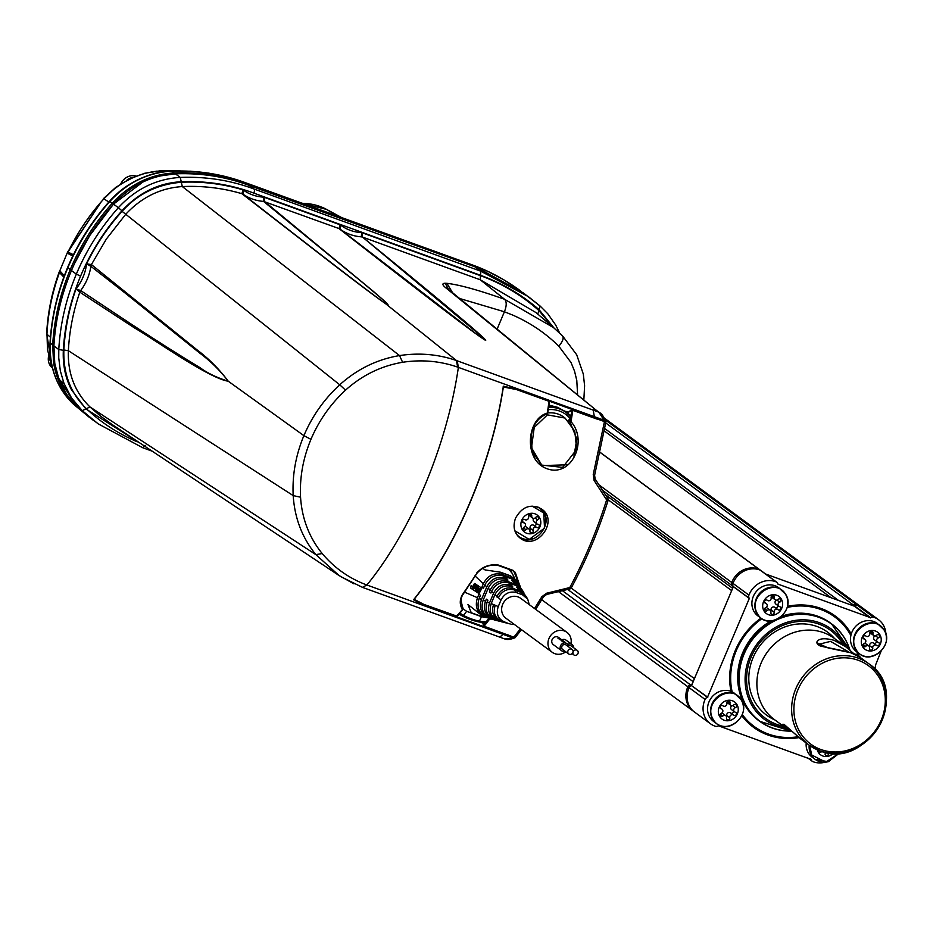 <?xml version="1.0" encoding="UTF-8"?>
<svg xmlns="http://www.w3.org/2000/svg" width="933" height="933" viewBox="0 0 933 933"><rect width="100%" height="100%" fill="white"/><g stroke="black" fill="none" stroke-linecap="round" stroke-linejoin="round"><path stroke-width="1.4" d="M576.559 448.19L574.786 431.209L565.083 418.066L547.438 414.87L534.224 427.442L531.507 447.712L541.735 465.077L562.611 467.398L576.174 450.068L576.559 448.19M547.741 412.981A25.844 23.372 -53.7 0 1 563.602 416.981L564.547 417.681M548.674 407.441A30.976 28.013 -53.7 0 1 566.028 412.398L564.815 411.5A30.976 28.013 126.3 0 0 548.837 406.496A30.976 28.013 126.3 0 1 565.421 411.966M531.344 433.67C533.699 423.769 538.924 417.179 547.041 413.914L547.321 413.074C526.422 418.765 523.285 460.494 546.936 468.693C571.194 477.953 588.583 441.181 570.973 421.646L570.075 422.264L576.839 438.965L573.947 456.26M566.961 464.797L542.178 465.614L532.067 451.595L531.332 433.705M547.041 413.914L547.321 413.074L547.041 413.914M484.285 622.673A25.669 23.208 -53.7 0 1 483.609 622.708L485.043 621.611A23.978 21.669 126.3 0 1 479.434 621.18L481.475 616.678L488.192 617.926M568.652 412.351L566.074 411.418L568.127 413.599L568.885 411.768L572.815 410.345A215.126 88.845 -70.1 0 1 570.973 421.646L570.016 421.599A0.711 0.641 -51.1 0 0 570.075 422.264L568.594 421.063A26.497 23.955 -53.7 0 1 569.013 421.646M568.594 421.063L570.623 415.442L568.127 413.599M477.078 572.979L462.698 594.741C460.074 599.814 460.214 604.479 463.118 608.724L456.47 616.328L423.757 604.467M484.134 622.789A25.669 23.208 126.3 0 1 483.737 622.801L484.752 622.078M483.142 624.13L483.376 625.833L483.609 622.708M595.056 478.932L594.076 480.402L606.38 499.528L607.488 497.977L595.137 479.002L608.153 499.003L608.211 500.006L608.083 498.945L606.625 499.913L608.024 499.808M568.885 411.768L569.806 411.243L568.885 411.768M568.535 420.398L570.016 421.599A214.415 88.553 -70.1 0 0 571.847 410.333A0.711 0.595 -116 0 1 572.151 409.914L569.34 411.278M605.459 421.774L572.174 409.902A0.711 0.595 -116 0 1 572.57 409.902L572.57 409.902M568.43 413.82L570.378 416.001M547.578 413.471L547.321 413.074A215.126 88.845 109.9 0 0 549.164 401.773L549.42 402.193A214.415 88.553 109.9 0 1 547.624 413.249M514.293 388.769L549.059 401.318L514.211 388.676L549.059 401.318L547.204 413.914C524.358 420.771 528.381 461.427 542.609 465.894M413.774 599.476L423.535 604.537L414.124 599.313A215.126 88.845 -70.1 0 0 503.377 386.985L514.2 388.676L503.225 386.484M457.438 616.072L456.47 616.328M463.118 608.724L456.89 616.363L423.839 604.386L414.124 599.313M520.614 587.358L513.453 570.518L498.082 565.421C489.883 564.197 482.886 566.716 477.09 572.979L462.162 595.067C459.549 600.257 459.642 605.039 462.465 609.401L463.2 608.876M519.984 586.297L515.261 572.326L512.975 570.821L514.958 572.092M520.369 628.854L513.838 637.204L515.004 637.554L515.622 636.469L515.004 637.554L513.838 637.192L484.134 626.241L483.469 625.518L488.974 618.101M570.413 588.77L571.171 588.117L569.783 587.557L570.413 588.77L569.305 589.05L569.328 587.662L546.656 593.213L541.863 596.688L543.589 596.129M606.38 499.528L606.625 499.913A215.126 88.845 109.9 0 1 606.473 500.368C596.677 531.227 584.443 560.29 569.783 587.557L569.328 587.662M597.377 418.905L605.155 421.716M605.657 421.903L604.456 421.599L605.657 421.903L605.482 422.696M572.792 409.972L604.456 421.599L593.248 474.465L594.076 480.402M539.706 508.322A18.054 16.328 126.3 0 0 539.006 507.494M517.967 536.148A18.054 16.328 126.3 0 0 518.946 536.568M503.377 386.985L514.316 389.143M457.368 616.316L423.839 604.386M477.09 572.979L476.693 573.014C482.478 566.588 489.732 563.94 498.455 565.071L513.453 570.518M489.055 618.252L489.533 619.22L491.178 619.011M484.134 626.241L489.533 619.22M543.624 596.584L535.682 609.366M546.54 594.333L546.656 593.213L546.54 594.333M593.248 474.465L594.613 475.282L605.832 422.322M572.815 410.345L597.4 419.22M515.576 518.095C512.614 526.457 514.118 533.116 520.101 538.073C536.638 551.508 559.543 520.556 541.49 508.975C530.912 503.412 522.282 506.456 515.576 518.095M806.217 742.983A17.529 15.849 126.3 0 0 808.2 752.709A17.529 15.849 126.3 0 0 812.2 757.199L815.197 759.404A17.529 15.849 -53.7 0 1 811.244 754.984A17.529 15.849 -53.7 0 1 811.197 754.902A17.529 15.849 -53.7 0 1 809.203 745.175M839.478 753.059L825.74 762.098L811.698 755.019L809.681 745.525M833.461 753.304A10.625 9.598 -53.7 0 1 817.238 749.77M818.673 750.365A1.773 1.598 126.3 0 0 821.378 751.835A2.449 2.216 -53.7 0 1 821.856 751.462M825.04 752.29A2.449 2.216 -53.7 0 1 825.157 753.782A1.773 1.598 126.3 0 0 827.641 755.403A1.773 1.598 126.3 0 0 828.399 753.526L827.314 752.721M828.352 752.884A2.449 2.216 126.3 0 0 828.399 753.526M873.23 655.969A17.529 15.849 -53.7 0 1 859.55 653.881C872.612 664.797 893.837 644.388 884.309 630.102L877.323 623.442A17.529 15.849 126.3 0 0 854.173 628.177A17.529 15.849 126.3 0 0 856.564 651.677L859.55 653.881A17.529 15.849 -53.7 0 1 855.549 649.38A17.529 15.849 -53.7 0 1 859.363 627.874A17.529 15.849 -53.7 0 1 880.309 625.635A17.529 15.849 -53.7 0 1 884.262 630.055A17.529 15.849 -53.7 0 1 884.309 630.137A17.529 15.849 -53.7 0 1 886.35 639.233M884.286 630.37C894.887 648.213 865.824 667.596 856.004 649.415C845.473 631.886 874.349 612.293 884.286 630.37M862.535 646.557A10.625 9.598 -53.7 0 1 871.41 630.486A10.625 9.598 -53.7 0 1 879.807 645.146A10.625 9.598 -53.7 0 1 862.535 646.557M863.305 638.359L864.238 639.047A2.449 2.216 -53.7 0 1 864.168 643.572A1.773 1.598 126.3 0 0 863.573 646.592A1.773 1.598 126.3 0 0 865.742 646.324A2.449 2.216 -53.7 0 1 869.521 648.272A1.773 1.598 126.3 0 0 871.993 649.893A1.773 1.598 126.3 0 0 872.752 648.003A2.449 2.216 -53.7 0 1 876.6 645.426A1.773 1.598 126.3 0 0 879.049 645.03A1.773 1.598 126.3 0 0 878.268 642.417A2.449 2.216 -53.7 0 1 878.338 637.892A1.773 1.598 126.3 0 0 878.933 634.872A1.773 1.598 126.3 0 0 876.763 635.14A2.449 2.216 -53.7 0 1 872.985 633.192A1.773 1.598 126.3 0 0 870.512 631.583A1.773 1.598 126.3 0 0 869.754 633.46A2.449 2.216 126.3 0 1 865.906 636.038L865.684 635.874M868.74 645.939L865.684 643.7A2.449 2.216 126.3 0 0 864.658 643.315M876.297 645.204L873.556 643.187A2.449 2.216 126.3 0 0 869.708 645.764A1.773 1.598 -53.7 0 1 869.498 647.035M876.285 641.169A1.773 1.598 -53.7 0 1 873.836 643.385M874.804 635.909A2.449 2.216 126.3 0 0 874.478 639.828L877.521 642.067M869.964 632.189A2.449 2.216 126.3 0 0 870.722 633.285L873.766 635.525M864.238 639.047A1.773 1.598 -53.7 0 1 863.457 636.434A1.773 1.598 -53.7 0 1 865.906 636.038M532.043 506.071L543.752 512.987L544.534 528.113L529.221 539.426L514.876 530.819M539.927 526.853A10.625 9.598 -53.7 0 1 522.748 530.329A10.625 9.598 -53.7 0 1 529.839 513.477A10.625 9.598 -53.7 0 1 539.927 526.853M536.358 523.448A1.773 1.598 -53.7 0 1 533.699 525.279A2.449 2.216 126.3 0 0 530.131 528.265L533.175 530.515A2.449 2.216 -53.7 0 1 536.743 527.518A1.773 1.598 126.3 0 0 538.796 524.638A1.773 1.598 126.3 0 0 538.073 524.358A2.449 2.216 -53.7 0 1 537.63 519.903A1.773 1.598 126.3 0 0 538.038 516.975A1.773 1.598 126.3 0 0 535.74 517.395A2.449 2.216 -53.7 0 1 531.728 515.949A1.773 1.598 126.3 0 0 529.128 514.584A1.773 1.598 126.3 0 0 528.498 516.602A2.449 2.216 -53.7 0 1 524.929 519.588A1.773 1.598 126.3 0 0 522.877 522.468A1.773 1.598 126.3 0 0 523.6 522.748A2.449 2.216 -53.7 0 1 524.043 527.203A1.773 1.598 126.3 0 0 523.635 530.131A1.773 1.598 126.3 0 0 525.944 529.711L523.366 527.81M533.734 518.386A2.449 2.216 126.3 0 0 534.026 521.734L537.07 523.973M528.824 514.888A2.449 2.216 126.3 0 0 529.501 515.751L532.556 517.99M533.175 530.515A1.773 1.598 -53.7 0 1 530.55 532.638A1.773 1.598 -53.7 0 1 529.956 531.169A2.449 2.216 126.3 0 0 525.944 529.711M529.128 529.116L526.072 526.877A2.449 2.216 126.3 0 0 524.894 526.48M529.792 529.979A1.773 1.598 126.3 0 0 530.131 528.265M730.271 725.746A17.529 15.849 -53.7 0 1 716.591 723.658C729.653 734.574 750.878 714.165 741.35 699.878L734.364 693.219A17.529 15.849 126.3 0 0 711.214 697.954A17.529 15.849 126.3 0 0 713.605 721.454L716.591 723.658A17.529 15.849 -53.7 0 1 712.59 719.156A17.529 15.849 -53.7 0 1 716.404 697.651A17.529 15.849 -53.7 0 1 737.35 695.412A17.529 15.849 -53.7 0 1 741.303 699.832A17.529 15.849 -53.7 0 1 741.35 699.913A17.529 15.849 -53.7 0 1 743.391 709.01M741.327 700.147C751.928 717.99 722.865 737.373 713.045 719.191C702.514 701.663 731.39 682.058 741.327 700.147M719.576 716.334A10.625 9.598 -53.7 0 1 728.451 700.263A10.625 9.598 -53.7 0 1 736.848 714.923A10.625 9.598 -53.7 0 1 719.576 716.334M720.346 708.135L721.279 708.823A2.449 2.216 -53.7 0 1 721.209 713.348A1.773 1.598 126.3 0 0 720.614 716.369A1.773 1.598 126.3 0 0 722.783 716.089A2.449 2.216 -53.7 0 1 726.55 718.048A1.773 1.598 126.3 0 0 729.035 719.658A1.773 1.598 126.3 0 0 729.793 717.78A2.449 2.216 -53.7 0 1 733.641 715.203A1.773 1.598 126.3 0 0 736.09 714.806A1.773 1.598 126.3 0 0 735.309 712.194A2.449 2.216 -53.7 0 1 735.379 707.669A1.773 1.598 126.3 0 0 735.974 704.648A1.773 1.598 126.3 0 0 733.805 704.916A2.449 2.216 -53.7 0 1 730.026 702.969A1.773 1.598 126.3 0 0 727.553 701.348A1.773 1.598 126.3 0 0 726.795 703.237A2.449 2.216 126.3 0 1 722.947 705.815L722.725 705.651M725.769 715.716L722.725 713.477A2.449 2.216 126.3 0 0 721.699 713.092M733.338 714.981L730.597 712.964A2.449 2.216 126.3 0 0 726.749 715.541A1.773 1.598 -53.7 0 1 726.527 716.812M733.326 710.946A1.773 1.598 -53.7 0 1 730.877 713.162M731.845 705.686A2.449 2.216 126.3 0 0 731.519 709.605L734.563 711.844M727.005 701.954A2.449 2.216 126.3 0 0 727.763 703.05L730.807 705.301M721.279 708.823A1.773 1.598 -53.7 0 1 720.498 706.199A1.773 1.598 -53.7 0 1 722.947 705.815M834.125 638.254A50.452 45.612 126.3 0 0 823.676 632.679A50.452 45.612 126.3 0 0 763.929 657.38A50.452 45.612 126.3 0 0 774.355 719.553A50.452 45.612 126.3 0 1 763.929 657.38A50.452 45.612 126.3 0 1 823.676 632.679A50.452 45.612 126.3 0 1 834.125 638.254L845.753 646.814A56.19 50.802 126.3 0 0 839.292 636.633A56.19 50.802 126.3 0 0 753.293 649.625A56.19 50.802 126.3 0 0 785.983 728.102M791.837 731.402L785.889 728.02C779.067 720.463 783.977 724.078 800.607 738.854L809.098 745.094L819.629 750.715C867.387 771.369 912.451 691.971 868.868 663.806A50.452 45.612 126.3 0 0 858.418 658.22A50.452 45.612 126.3 0 0 798.671 682.933A50.452 45.612 126.3 0 0 809.098 745.094A50.452 45.612 126.3 0 0 819.547 750.68A50.452 45.612 126.3 0 0 879.294 725.967A50.452 45.612 126.3 0 0 868.868 663.806L860.261 657.473L851.094 652.843L828.026 647.899L816.608 642.639C818.159 638.429 823.967 637.647 834.032 640.295L845.66 646.744M800.607 738.854L784.023 724.335M860.261 657.473C859.538 652.354 819.792 646.896 819.442 645.508L818.544 644.341L830.557 641.379L848.925 652.085M774.635 620.223A17.529 15.849 -53.7 0 1 760.943 618.136C774.005 629.052 795.231 608.643 785.714 594.356L778.717 587.697A17.529 15.849 126.3 0 0 755.578 592.432A17.529 15.849 126.3 0 0 757.958 615.943L760.943 618.136A17.529 15.849 -53.7 0 1 756.943 613.634A17.529 15.849 -53.7 0 1 760.757 592.128A17.529 15.849 -53.7 0 1 781.714 589.901A17.529 15.849 -53.7 0 1 785.656 594.309A17.529 15.849 -53.7 0 1 785.714 594.391A17.529 15.849 -53.7 0 1 787.744 603.488M785.691 594.624C796.281 612.48 767.218 631.851 757.398 613.669C746.866 596.14 775.755 576.547 785.691 594.624M763.929 610.812A10.625 9.598 -53.7 0 1 772.816 594.741A10.625 9.598 -53.7 0 1 781.201 609.401A10.625 9.598 -53.7 0 1 763.929 610.812M764.698 602.613L765.631 603.301A2.449 2.216 -53.7 0 1 765.561 607.826A1.773 1.598 126.3 0 0 764.978 610.847A1.773 1.598 126.3 0 0 767.136 610.579A2.449 2.216 -53.7 0 1 770.915 612.526A1.773 1.598 126.3 0 0 773.399 614.147A1.773 1.598 126.3 0 0 774.145 612.258A2.449 2.216 -53.7 0 1 777.994 609.681A1.773 1.598 126.3 0 0 780.443 609.296A1.773 1.598 126.3 0 0 779.661 606.672A2.449 2.216 -53.7 0 1 779.731 602.147A1.773 1.598 126.3 0 0 780.326 599.126A1.773 1.598 126.3 0 0 778.157 599.394A2.449 2.216 -53.7 0 1 774.39 597.447A1.773 1.598 126.3 0 0 771.906 595.837A1.773 1.598 126.3 0 0 771.148 597.715A2.449 2.216 126.3 0 1 767.299 600.292L767.078 600.129M770.133 610.194L767.089 607.954A2.449 2.216 126.3 0 0 766.051 607.57M777.69 609.459L774.95 607.441A2.449 2.216 126.3 0 0 771.101 610.019A1.773 1.598 -53.7 0 1 770.891 611.29M777.69 605.424A1.773 1.598 -53.7 0 1 775.23 607.64M776.198 600.164A2.449 2.216 126.3 0 0 775.871 604.083L778.915 606.333M771.358 596.444A2.449 2.216 126.3 0 0 772.116 597.54L775.171 599.779M765.631 603.301A1.773 1.598 -53.7 0 1 764.862 600.689A1.773 1.598 -53.7 0 1 767.299 600.292M459.619 298.49L504.403 311.774C506.736 305.872 506.794 301.709 504.578 299.283C478.582 290.081 459.363 284.763 446.919 283.329L445.251 283.235C442.02 283.305 442.125 284.775 445.577 287.644L596.175 410.182M540.137 306.059L523.471 293.055L475.888 267.608L480.763 271.188L528.358 296.636L540.137 306.059L547.776 313.756L555.695 325.034L559.718 333.151M577.609 395.009L576.792 380.454L574.565 371.229L571.054 362.564L558.82 346.201C545.164 332.801 529.559 322.328 511.972 314.771L504.403 311.774L497.102 329.151M536.183 312.695L480.238 279.772L504.578 299.283L553.584 327.658L562.541 335.88L553.701 327.763M552.301 326.562L538.901 310.561L537.781 314.118M540.09 306.024L539.029 309.628L554.05 328.054M562.459 335.798C564.045 337.933 562.832 341.408 558.82 346.201M524.766 294L474.675 266.71L246.044 183.836L474.675 266.71L249.099 185.387L253.974 188.979A3.545 1.458 109.9 0 1 253.834 193.119L480.623 275.328C502.281 283.247 521.745 294.676 539.029 309.628M137.419 441.332L137.174 441.776C117.71 433.402 100.787 422.381 86.407 408.701C70.686 393.516 63.176 373.946 63.852 349.98C65.065 328.882 69.124 308.531 76.016 288.903L80.67 290.56L117.698 315.167C146.469 334.306 173.888 351.799 199.965 367.625C207.499 373.177 216.923 377.702 228.247 381.212C220.211 370.634 210.648 361.211 199.545 352.931L124.859 292.822L90.863 266.313L86.559 263.829L91.411 264.575L106.374 239.023L125.617 214.415C141.513 197.295 160.406 188.011 182.32 186.565C202.846 185.655 222.695 188.034 241.88 193.691L243.058 189.866L243.128 194.286L270.628 215.721C294.023 233.868 368.15 291.644 385.457 303.54C395.219 309.348 366.914 286.338 363.975 283.69L263.526 201.388L263.887 197.155L340.172 224.806A45.449 41.087 126.3 0 0 361.677 232.609L362.529 237.099L480.238 279.772L480.402 275.643L361.677 232.609L361.316 236.842L362.54 237.11C445.344 304.566 486.385 339.006 485.696 340.44C477.241 335.693 428.34 298.397 339.006 228.573L340.172 224.806L340.079 229.145L474.022 332.218C476.553 334.364 486.723 340.942 482.093 336.79L362.529 237.099M145.291 445.379L142.702 447.723L98.163 423.839L77.381 407.08L66.756 394.531L59.071 379.719L54.744 363.264L53.904 345.933C55.397 320.147 61.251 295.015 71.456 270.535C81.777 246.137 95.784 224.002 113.488 204.117C130.783 185.387 151.403 175.299 175.357 173.83C201.143 172.85 225.728 176.699 249.099 185.387M142.924 181.993L113.488 204.117L118.363 207.697C135.658 188.979 156.278 178.879 180.232 177.422L175.357 173.83M53.904 345.933L58.779 349.525C60.272 323.728 66.126 298.595 76.331 274.115L71.456 270.535C61.228 294.991 55.374 320.089 53.916 345.828L54.755 363.322L53.531 362.424C56.353 379.953 63.934 394.566 76.249 406.252L77.334 407.033M141.151 443.805L85.836 408.922L71.398 389.656C65.38 377.912 62.686 364.78 63.327 350.283C64.727 325.197 70.476 300.473 80.588 276.11L76.331 274.115C86.652 249.729 100.659 227.582 118.363 207.697L121.92 210.788C138.947 192.618 158.727 182.926 181.27 181.737C206.753 180.78 230.941 184.571 253.834 193.119M458.943 614.415L460.75 615.069M480.507 622.229L483.376 623.267M112.252 424.62L101.161 416.596L89.953 406.94C74.803 392.093 67.608 373.352 68.366 350.703C69.415 330.877 73.229 311.365 79.806 292.169L76.016 288.903A45.437 41.075 126.3 0 0 86.559 263.829L86.559 263.829C96.321 244.201 108.17 226.707 122.095 211.348C137.757 193.912 157.49 184.221 181.294 182.273C201.994 181.282 222.59 183.824 243.058 189.866L243.058 189.866A45.449 41.087 126.3 0 0 263.887 197.155L264.739 201.645L373.76 291.702C382.367 299.283 392.956 307.948 385.352 303.505L456.482 360.558L457.636 367.112C440.084 361.013 421.739 359.403 402.613 362.272C381.224 365.899 362.191 375.194 345.513 390.157C330.469 404.141 318.946 420.538 310.946 439.338C303.05 458.325 299.586 477.603 300.554 497.196C301.954 518.655 309.173 537.443 322.2 553.549C334.434 568.045 349.339 578.53 366.891 585.003L513.255 638.055L515.471 637.262L514.118 637.659L422.999 604.619L413.541 599.791A215.126 88.845 -70.1 0 0 503.342 386.169L514.036 388.618M566.331 411.686L564.173 410.905A31.127 28.142 -53.7 0 1 564.232 410.963L565.445 411.966M514.678 637.764L506.992 639.315M593.621 408.736L599.767 412.806L595.825 409.914M598.834 412.164L605.237 420.398L604.094 420.212L598.834 412.164L593.201 410.123L594.356 416.678L458.371 367.38A215.126 88.845 109.9 0 1 366.891 585.003L362.459 587.358L498.467 636.656A10.625 4.385 109.9 0 1 498.059 636.458M549.047 405.155L557.479 407.278L564.173 410.905M605.68 422.509L604.362 421.145L513.908 388.35M138.224 441.869A45.449 41.087 126.3 0 0 137.174 441.776L137.244 441.204M604.362 421.121L604.094 420.212L594.356 416.678M513.255 638.055L504.345 638.802C506.841 639.968 510.468 639.583 515.214 637.659M353.98 583.86L339.076 575.544L315.855 554.622C302.222 537.863 294.665 518.2 293.195 495.61C292.169 475.247 295.738 455.269 303.89 435.653C312.193 416.13 324.136 399.172 339.74 384.793L122.095 211.348M91.422 264.599L90.863 266.313L91.411 264.575L197.656 350.353C209.109 358.972 219.302 369.258 228.247 381.212C209.05 378.483 153.082 338.597 134.655 328.019L79.83 292.192L80.67 290.56L79.83 292.192M345.513 390.157L339.74 384.793C357.199 369.071 377.13 359.345 399.534 355.578L182.32 186.565L181.294 182.273M385.457 303.54L385.352 303.505C375.742 297.102 342.598 271.666 330.329 262.255L241.892 193.702M402.613 362.272L399.534 355.578C419.372 352.592 438.358 354.248 456.482 360.558L593.201 410.123M243.14 194.297A48.983 44.283 126.3 0 0 263.526 201.388L339.006 228.573M599.767 412.818L599.767 412.818C601.26 413.249 603.115 415.721 605.319 420.235L605.797 422.183M605.237 420.398L604.094 420.212M63.327 350.283L58.791 349.525L58.744 357.91L60.318 370.809L63.957 383.3L59.071 379.719L63.957 383.3L71.538 397.983L82.256 410.66L77.381 407.08M885.895 633.915A21.237 19.208 126.3 0 0 878.548 619.734L862.582 607.989A21.237 19.208 126.3 0 0 857.614 605.447A3.545 3.196 126.3 0 0 854.64 605.96L854.64 605.96A3.545 3.196 -53.7 0 1 857.614 605.447A21.237 19.208 -53.7 0 1 862.582 607.989L861.369 607.091A21.237 19.208 -53.7 0 0 856.389 604.549A21.237 19.208 -53.7 0 1 861.369 607.091L604.526 418.241M878.548 619.734A21.237 19.208 126.3 0 0 873.58 617.191A3.545 3.196 126.3 0 0 870.606 617.704L777.912 584.093A3.545 3.196 126.3 0 0 776.746 582.204L760.78 570.46A3.545 3.196 126.3 0 0 760.138 570.11A21.237 19.208 126.3 0 0 732.965 583.37A3.545 3.196 126.3 0 0 733.175 586.402L733.175 586.402A3.545 3.196 -53.7 0 1 732.965 583.37A21.237 19.208 -53.7 0 1 760.138 570.11A3.545 3.196 -53.7 0 1 760.78 570.46L759.555 569.573A3.545 3.196 -53.7 0 0 758.926 569.212A3.545 3.196 -53.7 0 1 759.555 569.573L600.269 452.447M707.785 697.243L691.481 685.592A3.545 3.196 126.3 0 0 689.114 687.679A21.237 19.208 126.3 0 0 694.455 711.996A21.237 19.208 -53.7 0 1 689.114 687.679A3.545 3.196 -53.7 0 1 691.481 685.592L733.35 586.682L749.327 598.426L707.447 697.336A3.545 3.196 126.3 0 0 705.08 699.423A21.237 19.208 126.3 0 0 710.421 723.74A21.237 19.208 126.3 0 0 715.389 726.282A3.545 3.196 126.3 0 0 718.363 725.769L811.057 759.369A3.545 3.196 126.3 0 0 812.865 761.62A21.237 19.208 126.3 0 0 824.76 762.261M694.409 711.961L693.231 711.098A21.237 19.208 -53.7 0 1 687.889 686.793A3.545 3.196 -53.7 0 1 690.257 684.694L692.414 684.064L690.257 684.694L707.447 697.336M600.246 452.54L758.926 569.212A21.237 19.208 -53.7 0 0 731.74 582.484A3.545 3.196 -53.7 0 0 731.962 585.504L733.081 587.324L731.962 585.504A3.545 3.196 -53.7 0 1 731.74 582.484A21.237 19.208 -53.7 0 1 758.926 569.212L776.104 581.854A21.237 19.208 126.3 0 0 748.931 595.114A3.545 3.196 126.3 0 0 749.141 598.146L749.327 598.426M605.19 419.85L856.389 604.549A3.545 3.196 -53.7 0 0 853.427 605.062L852.704 605.575L853.427 605.062A3.545 3.196 -53.7 0 1 856.389 604.549L873.58 617.191M72.821 255.98L67.666 253.391L68.039 252.108C76.879 233.798 87.982 216.969 101.382 201.61L103.901 198.776L108.799 202.076M67.584 252.085L101.382 201.61L67.269 253.065M67.689 251.84L59.805 270.827L64.33 275.702M59.245 271.923L59.817 270.803L59.245 271.923M51.875 365.619L46.697 333.582L46.907 330.037C48.224 310.409 52.318 291.096 59.187 272.086L59.164 272.121C52.306 291.096 48.213 310.444 46.86 330.177L47.501 349.805M59.187 272.086L60.109 271.281L59.187 272.086M177.76 170.867L157.106 171.182C136.556 173.538 118.818 182.74 103.901 198.776L115.599 187.498L129.85 178.798L144.767 173.258M50.429 337.221L46.93 334.247L47.14 330.632C48.493 310.899 52.61 291.528 59.479 272.518L60.109 271.281M47.595 350.202L52.015 366.249L49.274 358.097M46.93 334.247L46.697 333.582M67.526 252.936L67.747 251.723L67.468 252.936M53.531 362.424L52.691 344.93C54.196 319.179 60.05 294.07 70.243 269.637C80.565 245.251 94.583 223.115 112.263 203.219L113.394 201.983M73.695 404.362L75.2 405.26M68.622 397.913L63.841 390.997M55.385 371.206L53.508 362.296M63.806 277.113L59.479 272.518M115.657 187.451L103.423 198.647M68.039 252.132L73.439 254.721M797.902 736.767A67.981 61.461 -53.7 0 1 744.347 717.185A67.981 61.461 -53.7 0 1 742.26 714.526M732.137 691.878A67.981 61.461 -53.7 0 1 761.818 618.731M787.149 607.43A67.981 61.461 -53.7 0 1 844.633 626.276A67.981 61.461 -53.7 0 1 850.873 635.501M851.176 634.277A69.042 62.418 126.3 0 0 845.053 625.297A69.042 62.418 126.3 0 0 835.198 615.978M753.409 727.227A69.042 62.418 126.3 0 0 798.625 737.338M858.36 656.214A69.042 62.418 126.3 0 0 857.765 652.564M856.914 651.945A67.981 61.461 -53.7 0 1 857.602 655.771M783.475 726.259A54.72 49.472 -53.7 0 1 757.573 710.853A54.72 49.472 -53.7 0 1 766.156 636.014A54.72 49.472 -53.7 0 1 838.3 637.682A54.72 49.472 -53.7 0 1 843.245 644.96M775.451 620.013A60.54 54.732 126.3 0 0 750.937 713.034A60.54 54.732 126.3 0 0 759.73 721.326L758.622 720.509A60.54 54.732 -53.7 0 1 749.829 712.217A60.54 54.732 -53.7 0 1 771.008 620.958M781.749 616.177A60.54 54.732 -53.7 0 1 830.347 622.952L831.455 623.769A60.54 54.732 126.3 0 0 778.239 618.742M774.856 719.926A51.513 46.568 -53.7 0 1 759.159 708.147A51.513 46.568 -53.7 0 1 766.914 637.985A51.513 46.568 -53.7 0 1 834.627 638.627M765.561 573.982L854.348 606.17L870.314 617.914M874.839 669.148L875.807 664.413L881.079 651.211M776.746 582.204A3.545 3.196 126.3 0 0 776.104 581.854M730.994 691.376A69.042 62.418 -53.7 0 1 735.379 650.301A69.042 62.418 -53.7 0 1 760.966 618.147M787.417 606.345A69.042 62.418 -53.7 0 1 835.385 616.107A69.042 62.418 -53.7 0 1 851.258 634.032M858.127 652.832A69.042 62.418 -53.7 0 1 858.722 656.435M798.975 737.618A69.042 62.418 -53.7 0 1 753.584 727.355A69.042 62.418 -53.7 0 1 741.782 715.646M523.39 292.974L479.935 269.124M247.653 184.874L247.268 184.722C224.421 176.489 200.525 172.862 175.544 173.83L160.068 175.964M118.363 207.697L113.488 204.117L89.673 235.652L74.757 263.071M54.907 364.325L57.834 376.244M58.289 377.573L76.774 406.496M88.6 416.689L95.551 421.914M471.911 264.797L243.606 182.04L246.044 183.836C223.209 175.591 199.3 171.964 174.319 172.932L171.882 171.136C196.828 170.203 220.736 173.83 243.606 182.04L208.98 173.165L190.764 171.206L171.882 171.136C147.857 172.547 127.168 182.635 109.826 201.423L109.534 201.248C91.854 221.121 77.871 243.233 67.573 267.573L70.243 269.637C60.004 294.093 54.161 319.191 52.691 344.93L50.044 342.808C49.262 353.77 50.51 382.728 73.742 404.421L89.545 417.506L73.8 404.467C57.158 388.326 49.309 367.882 50.254 343.134C51.747 317.407 57.601 292.309 67.806 267.841C78.115 243.478 92.122 221.343 109.826 201.423L112.263 203.219C94.536 223.104 80.53 245.239 70.243 269.637L71.456 270.535M92.88 419.967L76.366 406.368M113.488 204.117L112.263 203.219C129.675 184.407 150.353 174.308 174.319 172.932L175.544 173.83M541.746 599.721L693.231 711.098A21.237 19.208 -53.7 0 1 687.889 686.793A3.545 3.196 -53.7 0 1 690.257 684.694L562.447 590.717M478.069 587.312L474.885 585.947L475.737 584.373L478.372 586.764M478.641 586.857L477.533 585.551M475.737 584.373L478.454 585.877M481.405 589.178L481.463 587.825M480.437 587.452L481.101 589.749L477.789 587.848L478.641 586.274L481.871 588.128L481.393 589.189M474.384 585.621L473.591 585.096L474.442 583.522L475.352 583.848L476.157 584.373L475.235 584.046L474.384 585.621L474.955 585.831M479.422 590.379L480.775 590.356L479.352 590.356L480.273 591.265L479.34 590.974L478.209 593.073L479.13 593.411L480.833 590.251L479.352 590.356M478.209 593.073L477.416 592.548L478.477 590.577L477.673 590.053L476.611 592.023L475.818 591.499L477.521 588.35L479.912 589.924M474.92 590.857L475.982 591.184M476.495 590.251L474.734 590.787L475.737 591.172M475.923 590.041L477.02 588.023L476.215 587.498L475.364 589.073L474.57 588.548L475.422 586.974L474.617 586.449L472.914 589.598L474.734 590.787M472.028 588.968L473.089 589.283M472.576 586.974L471.666 586.647L472.471 587.172L473.323 585.597L475.037 586.449L474.116 586.122L473.031 588.14L471.841 588.898L470.745 588.175L471.083 585.726L472.786 586.577L471.083 585.726M472.844 589.271L471.841 588.898M527.728 599.149L526.34 596.84L520.871 592.303L522.433 594.753L527.728 599.149L529.279 604.654M491.609 591.359L490.898 593.038L489.359 592.023L490.187 590.041L488.192 588.198L483.177 600.141L485.522 601.144L486.35 599.161L487.901 600.176L487.201 601.855L489.545 602.846L493.592 593.213L491.609 591.359C495.575 583.883 501.336 581.072 508.882 582.927L516.684 585.761L517.908 587.662L516.614 587.195L519.996 590.939L513.197 588.478C506.118 586.729 500.729 589.364 497.009 596.374L495.015 594.531C498.828 587.347 504.356 584.653 511.611 586.425L512.765 586.857L511.762 585.446L511.377 586.356M513.721 581.119L520.008 586.332L512.509 579.218L513.721 581.119L511.797 580.431L515.821 584.396L507.75 581.469C500.076 579.58 494.222 582.437 490.187 590.041M507.75 581.469L506.164 579.428L507.949 580.081L506.946 578.67L506.572 579.58M497.289 619.874L497.511 619.955C490.886 616.701 488.787 611.243 491.224 603.558L495.015 594.531M514.328 589.936C507.377 588.222 502.082 590.811 498.432 597.691L500.986 600.071C504.52 593.411 509.651 590.904 516.369 592.56L514.328 589.936L520.871 592.303M561.689 639.77L559.602 638.953M565.153 651.327A4.443 4.012 -53.7 0 1 561.095 644.831A4.443 4.012 -53.7 0 1 568.5 646.767M560.593 638.953L558.435 637.367A4.443 4.012 126.3 0 0 553.164 644.516L561.701 650.791M560.92 639.198A4.443 4.012 126.3 0 0 558.109 638.359L557.981 638.265A4.443 4.012 -53.7 0 1 560.243 638.72L559.59 638.335A4.443 4.012 -53.7 0 1 559.893 638.487L560.826 639.14L559.893 638.487M563.17 640.878L559.672 639.513L563.019 640.761M562.237 640.166A4.443 4.012 126.3 0 0 562.074 640.038L562.821 640.598M564.768 642.102L563.404 641.752A4.443 4.012 -53.7 0 1 563.952 641.834L563.637 641.601A4.443 4.012 -53.7 0 1 563.964 641.682L564.43 642.021A4.443 4.012 126.3 0 0 563.334 641.857L565.071 642.242M562.541 641.729L563.404 641.752L562.272 641.344M564.605 641.904L561.619 640.936L563.567 641.146M563.707 641.251L561.468 640.481L563.999 641.461M564.173 641.589L561.993 640.866L564.465 641.799M562.074 640.038A4.443 4.012 126.3 0 0 561.969 639.968L561.223 639.525M560.768 639.268L559.054 638.977M560.745 639.058L561.619 639.711M464.237 592.023L477.474 597.715L478.921 594.286L480.472 595.301L479.154 598.438L481.498 599.429L486.781 586.88L484.787 585.026L483.469 588.163L481.918 587.149L483.364 583.708L474.885 575.848M474.617 586.449L477.871 588.478M477.521 588.35L480.833 590.251M478.641 586.274L481.428 587.813M481.533 616.69L466.663 611.302L463.433 615.383A73.544 66.488 126.3 0 0 479.434 621.18A1.773 0.7 -78 0 1 478.664 621.914A1.773 0.7 -78 0 1 478.547 621.856A74.71 67.538 -53.7 0 1 462.371 616.013M491.224 603.558L498.257 606.555L500.986 600.071M498.432 597.691L497.009 596.374M487.201 601.855C484.659 609.844 486.839 615.535 493.755 618.917L495.948 619.524C489.195 616.223 487.061 610.66 489.545 602.846M491.073 592.642L489.359 592.023M498.502 597.517L496.788 596.898M516.684 585.761L522.632 590.694L524.078 593.143M522.235 590.064L515.821 584.396M525.932 596.222L519.996 590.939M516.369 592.56L522.433 594.753M517.908 587.662L523.716 592.49M525.571 595.557L518.771 589.026M521.862 589.411L514.596 582.484M520.008 586.332L520.381 586.985M493.592 593.213C497.476 585.901 503.097 583.16 510.468 584.968L508.882 582.927M510.468 584.968L511.762 585.446M511.611 586.425L513.197 588.478M486.781 586.88C490.968 578.973 497.044 576.011 505.021 577.97L503.435 575.929C495.283 573.923 489.067 576.956 484.787 585.026M505.021 577.97L506.946 578.67M512.509 579.218L503.435 575.929M506.164 579.428C498.304 577.492 492.321 580.419 488.192 588.198M473.323 585.597L474.116 586.122M475.468 588.875L474.57 588.548M476.331 587.3L475.422 586.974M477.929 588.35L477.02 588.023M477.521 592.35L476.611 592.023M474.442 583.522L475.235 584.046M480.483 588.84L480.18 589.423M477.509 587.114L477.719 586.53M483.632 587.767L481.918 587.149M518.526 583.918L511.634 577.854L502.304 574.471C494.024 572.43 487.714 575.509 483.364 583.708M502.304 574.471L500.566 572.232L485.02 569.9L482.781 568.337M508.275 568.617L512.17 573.329L509.686 569.223M512.17 573.329L514.631 578.238M518.153 583.265L516.229 580.058L510.304 575.766L511.634 577.854M510.304 575.766L500.566 572.232M490.396 618.043L489.988 617.891C482.804 614.369 480.542 608.456 483.177 600.141M481.498 599.429C478.816 607.873 481.125 613.891 488.425 617.459L490.35 618.159M495.948 619.524L497.242 619.99M485.522 601.144C482.944 609.272 485.16 615.057 492.181 618.497L498.887 621.11M493.569 604.561C491.19 612.048 493.23 617.378 499.703 620.55L505.068 622.684M495.808 620.317L482.268 615.78L467.969 604.549L471.282 612.771L484.18 617.378M498.234 620.958L486.233 616.865C478.769 613.203 476.413 607.068 479.154 598.438M501.324 621.751L501.977 621.891M504.415 622.533L493.755 618.917M507.494 623.326L508.147 623.466M498.257 606.555C495.994 613.669 497.942 618.742 504.1 621.751L508.788 623.652L501.278 620.981C494.922 617.868 492.904 612.631 495.248 605.272M471.282 612.771L468.016 611.873M480.145 616.27L482.862 616.97M511.097 624.247L514.515 624.55M552.243 652.295L505.919 618.241A12.397 11.208 -53.7 0 1 504.24 601.622A12.397 11.208 -53.7 0 1 520.602 598.275L566.926 632.329A12.397 11.208 126.3 0 0 550.563 635.676A12.397 11.208 126.3 0 0 552.243 652.295A12.397 11.208 126.3 0 0 554.82 653.671A12.397 11.208 126.3 0 0 565.783 651.805M501.278 620.981L504.1 621.751M497.511 619.955L499.703 620.55M489.988 617.891L492.181 618.497M482.268 615.78L484.659 616.433C477.09 612.724 474.699 606.485 477.474 597.715M463.2 608.969L466.663 611.302M507.809 623.349L510.164 623.955M501.557 621.751L503.377 622.218M504.683 622.556L506.514 623.022M488.425 617.459L486.233 616.865M495.295 620.153L497.126 620.62M498.432 620.946L500.251 621.413M492.006 619.302L484.659 616.433M495.155 620.177L494 619.815M570.949 643.747A12.397 11.208 126.3 0 0 566.926 632.329M561.829 639.863A4.443 4.012 -53.7 0 1 566.004 640.108L572.104 644.586A4.443 4.012 -53.7 0 1 573.643 647.724M567.754 644.435A4.443 4.012 -53.7 0 1 572.104 644.586M568.384 645.799A2.822 2.554 -53.7 0 1 571.148 645.893L577.247 650.371A2.822 2.554 -53.7 0 1 577.982 653.532A2.822 2.554 -53.7 0 1 573.888 654.931A2.822 2.554 -53.7 0 1 573.503 651.141A2.822 2.554 -53.7 0 1 577.247 650.371M568.745 653.975L562.657 649.496A2.834 2.566 -53.7 0 1 565.421 644.621A2.834 2.566 -53.7 0 1 566.004 644.936L572.104 649.415A2.834 2.566 -53.7 0 1 569.34 654.29A2.834 2.566 -53.7 0 1 568.36 650.184A2.834 2.566 -53.7 0 1 572.104 649.415M569.562 417.949A29.215 26.404 126.3 0 0 548.312 409.68M566.028 412.398A30.976 28.013 -53.7 0 1 570.25 416.316L566.028 412.398M126.445 180.547A12.922 11.686 -53.7 0 1 132.953 177.352M120.649 184.011L136.055 176.069A12.922 11.686 126.3 0 0 120.789 183.918M48.691 355.835A12.922 11.686 126.3 0 0 52.446 368.045L48.644 355.66M52.178 366.972A12.922 11.686 -53.7 0 1 50.44 361.981M506.922 634.498L514.549 637.542M506.841 634.592L509.36 635.501M606.473 500.368L607.884 501.056L608.223 500.006M607.488 497.977L608.153 499.003M541.875 596.7L534.539 608.514M829.087 761.421A17.529 15.849 -53.7 0 1 815.197 759.404L828.259 761.725L839.525 753.048M821.378 751.835L820.084 750.878M863.188 644.446L865.742 646.324M872.752 648.003L869.708 645.764M878.338 637.892L875.562 635.851M872.985 633.192L870.652 631.478M536.207 506.502A17.529 15.849 -53.7 0 1 539.892 508.462A17.529 15.849 -53.7 0 1 545.957 521.675M533.781 538.458A17.529 15.849 -53.7 0 1 519.133 536.697A17.529 15.849 -53.7 0 1 516.392 534.049M537.63 519.903L535.052 518.013M531.728 515.949L529.536 514.34M523.6 522.748L522.398 521.862M533.699 525.279L536.743 527.518M720.229 714.223L722.783 716.089M729.793 717.78L726.749 715.541M735.379 707.669L732.603 705.628M730.026 702.969L727.693 701.254M820.842 749.502A48.679 44.014 -53.7 0 1 797.913 689.79A48.679 44.014 -53.7 0 1 858.337 660.296A48.679 44.014 -53.7 0 1 881.277 720.008A48.679 44.014 -53.7 0 1 820.842 749.502M818.369 644.995L816.608 642.639M764.594 608.701L767.136 610.579M774.145 612.258L771.101 610.019M779.731 602.147L776.956 600.106M774.39 597.447L772.058 595.732M446.919 283.329L452.528 292.682M538.901 310.561C521.722 295.225 502.222 283.585 480.402 275.643M181.27 181.737L180.232 177.422C206.018 176.43 230.603 180.279 253.974 188.979L480.763 271.188L480.623 275.328M152.359 451.245L142.702 447.723M143.029 447.84L152.266 451.187M445.251 283.235L448.516 289.405M98.163 423.839L82.256 410.66L85.836 408.922M80.588 276.11C90.734 252.12 104.508 230.346 121.92 210.788M447.723 288.787L448.178 289.137A10.625 9.657 129.3 0 0 448.143 289.102A10.625 9.657 129.3 0 0 445.577 287.644M322.2 553.549L315.855 554.622L89.953 406.94L86.407 408.701M300.554 497.196L293.195 495.61L68.366 350.703L63.852 349.98M80.67 290.56A48.971 44.283 126.3 0 0 90.863 266.313M340.079 229.145A48.983 44.283 126.3 0 0 361.316 236.842M502.875 634.3A10.625 4.385 109.9 0 1 498.467 636.668L504.217 638.743M264.739 201.645L263.526 201.388M310.946 439.338L303.89 435.653L228.247 381.212M457.217 360.826L458.371 367.38L457.636 367.112M605.739 422.941L870.606 617.704M598.963 484.845L748.931 595.114M602.543 490.35L749.141 598.146M558.517 591.662L705.08 699.423M160.196 170.879A5.306 1.843 87.3 0 1 160.569 170.751A5.306 1.843 87.3 0 1 161.024 170.891L162.505 171.905M67.922 267.549L67.573 267.573C57.38 291.994 51.537 317.08 50.044 342.808L50.289 342.504M171.229 171.171L171.555 171.019C161.841 170.739 131.506 176.15 109.534 201.248L109.732 201.528M243.268 181.923L472.086 264.832C488.635 270.768 504.543 279.282 519.833 290.373L520.532 290.898M474.675 266.71L472.238 264.925L488.052 271.491L503.528 279.643L520.696 291.014M337.175 215.931L326.69 209.47A59.665 53.939 126.3 0 0 302.607 203.406M161.141 170.879L160.313 170.879L161.141 170.879M341.478 217.494L326.69 209.47A10.625 4.502 118.5 0 0 326.597 209.412L341.501 217.494M156.301 171.171L157.106 171.182L156.301 171.171M849.963 650.161A60.54 54.732 126.3 0 0 840.248 632.061A60.54 54.732 126.3 0 0 831.455 623.769L850.01 650.196M791.102 731.075A60.353 54.557 -53.7 0 1 751.287 713.057A60.353 54.557 -53.7 0 1 760.745 630.51A60.353 54.557 -53.7 0 1 840.318 632.341A60.353 54.557 -53.7 0 1 849.916 650.114M791.231 731.145L759.73 721.326A60.54 54.732 126.3 0 0 791.161 731.11M811.057 759.369L810.206 758.751M247.268 184.722L246.044 183.836M52.691 344.93L53.916 345.828M693.359 681.825L567.707 589.434M694.63 678.804L571.218 588.058M731.694 590.624L608.258 499.866M732.662 588.338L605.412 494.77M831.14 597.761L604.444 431.069M838.487 600.42L604.852 428.632M481.323 589.341L480.402 589.015M459.258 614.007L459.724 614.357A25.133 22.73 -53.7 0 1 459.724 614.357A25.133 22.73 -53.7 0 1 459.258 614.007A25.133 22.73 126.3 0 0 459.736 614.369A25.133 22.73 126.3 0 0 462.29 615.967A1.773 0.746 -62.1 0 0 462.325 615.99A1.773 0.746 -62.1 0 0 463.433 615.383A23.978 21.669 -53.7 0 1 460.016 613.074M478.792 621.914A25.133 22.73 126.3 0 0 484.612 622.299M541.175 464.657L539.181 463.188M463.13 609.121L457.38 616.305M463.153 608.759C460.61 600.759 460.459 596.152 462.698 594.939L477.078 573.107C482.921 566.774 489.942 564.22 498.129 565.445L512.952 570.809M521.442 629.647L515.448 637.274M543.589 596.654L546.668 594.449L569.305 589.05M571.171 588.128C585.866 560.908 598.1 531.88 607.896 501.044M595.126 478.991L594.613 475.282M873.405 643.07L876.46 645.309M863.165 638.055L864.984 639.397M517.29 535.344L519.133 536.697C535.087 549.747 557.106 519.798 539.892 508.462L537.991 507.062M522.27 521.419L524.603 523.133M730.446 712.847L733.49 715.086M720.206 707.832L722.025 709.162M785.878 728.032L774.355 719.553M785.913 728.055L791.86 731.425M854.418 654.173L845.753 646.802M774.81 607.325L777.854 609.564M764.57 602.31L766.378 603.651M536.148 312.672L553.584 327.658M583.836 400.094L584.606 385.737L583.3 374.04L576.687 354.75L562.517 335.857M98.082 423.792L142.854 447.805M596 410.042L448.143 289.102M112.217 424.585L339.076 575.544M340.86 576.687L362.459 587.358M180.127 170.867L160.686 170.739L144.568 173.293M116.847 187.043L115.657 187.44M301.895 203.137L326.597 209.412M812.223 761.258L807.442 757.736M710.421 723.74L694.455 711.996M92.122 419.43L93.347 420.328M480.297 590.694L479.387 590.367M565.258 642.872L566.961 643.642M485.883 570.168L485.043 569.865M572.127 653.625L573.888 654.931M459.724 614.357L478.664 621.914L484.565 622.369"/></g></svg>
